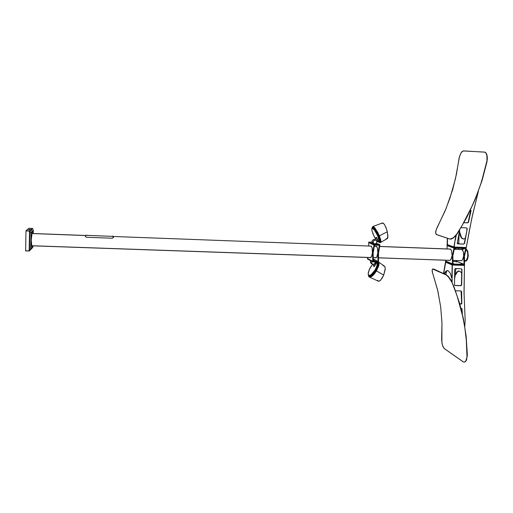 <?xml version="1.0" encoding="UTF-8"?>
<svg xmlns="http://www.w3.org/2000/svg" width="513" height="513" viewBox="0 0 513 513"><rect width="100%" height="100%" fill="white"/><g stroke="black" fill="none" stroke-linecap="round" stroke-linejoin="round"><path stroke-width="0.77" d="M463.245 150.925L484.836 152.105L486.1 153.323L486.895 155.426L486.965 160.979L484.304 172.144L480.399 185.071L475.641 197.928L470.581 209.426L463.669 222.802L456.923 233.992L453.152 237.891L449.888 239.026L436.435 234.499L435.736 233.569L435.659 231.85L436.717 228.42L445.027 211.106L449.933 198.249L455.48 178.678L459.488 156.484L461.2 152.592L463.245 150.925M436.794 234.685L435.652 233.197L436.185 229.753L446.002 208.772L452.646 189.65L456.435 174.247L459.141 157.857L460.789 153.252L462.033 151.598L463.463 150.899L485.003 152.188L486.074 153.278L486.805 155.067L487.074 160.184L481.553 181.551L477.693 192.683L472.697 204.828L462.046 225.643L456.256 234.883L453.716 237.468L451.421 238.821L449.805 239.064L436.794 234.685M450.491 239.135L451.363 238.975L450.491 239.135M451.844 238.795L452.351 238.551L451.844 238.795M452.87 238.25L453.402 237.891L452.87 238.25M453.947 237.474L454.492 237.006L453.947 237.474M455.037 236.493L455.576 235.929L455.037 236.493M456.102 235.326L456.608 234.691L456.102 235.326M457.089 234.031L457.551 233.338L457.089 234.031M467.151 216.685L457.551 233.338L466.836 217.3L475.301 199.172L467.151 216.685M481.919 180.922L475.301 199.172L482.13 180.255L486.927 162.063L481.919 180.922M487.106 161.127L486.927 162.063L487.106 161.127M487.318 159.261L487.241 160.197L487.318 159.261M487.331 157.465L487.35 158.35L487.331 157.465M487.138 155.817L487.26 156.625L487.138 155.817M486.76 154.4L486.972 155.08L486.76 154.4M486.221 153.265L486.51 153.791L486.221 153.265M485.542 152.464L485.901 152.823L485.542 152.464M469.44 230.106L472.678 214.472L478.385 191.291L471.78 218.48L466.234 247.529L469.44 230.106M456.256 235.14L455.371 240.026L456.256 235.14M471.094 210.651L468.472 222.296L467.715 222.841L463.919 222.68L467.587 222.841L468.234 222.257L470.703 210.183L468.555 222.058L471.094 210.651M470.767 210.183L471.107 210.567L470.767 210.183M467.24 228.753L467.01 230.004L467.24 228.753L466.65 227.894L467.029 228.484L466.779 229.939L467.24 228.753M457.814 243.867L463.611 244.105L464.194 243.604L467.01 230.004L464.56 243.354L463.611 244.105L457.628 243.803L463.515 244.028L464.182 243.624L467.01 230.004L464.566 243.335L463.611 244.105L457.91 243.887L457.295 243.38L459.68 229.927L457.282 243.027L457.654 243.816M466.58 227.881L467.253 228.586L466.644 227.881L461.052 227.644L466.58 227.881M455.153 239.956L454.114 247.067L466.234 247.529L453.896 246.99L455.153 239.956M467.907 222.796L467.362 222.783L468.555 222.058L467.907 222.796M459.898 232.678L461.328 237.141L462.245 238.333L463.649 239.077L462.418 238.487L461.367 237.205L459.86 232.53L459.295 232.421L459.77 232.434L459.545 230.638L459.231 232.344L459.898 232.678M465.24 238.353L463.412 239.077L461.585 238.122L460.385 236.192L459.424 232.658L460.334 236.076L461.751 238.295L463.438 239.084L465.24 238.353M454.281 237.192L452.267 238.596L454.281 237.192M374.471 243.848L373.458 243.111L373.156 241.892L373.849 240.533L374.958 240.052L376.196 240.405L376.888 241.604L376.606 242.95L375.535 243.81M375.189 240.052L373.759 239.52L372.258 240.469L372.105 242.245L373.297 243.297M372.945 243.162L372.034 242.059L372.22 240.526L373.393 239.584L374.913 239.815M374.144 243.72L373.291 242.796L373.22 241.54L373.958 240.443L375.183 240.046L376.311 240.501L376.888 241.572L376.632 242.912L375.747 243.726M378.075 241.296L376.459 237.404L376.132 237.301L375.048 239.847M376.908 241.822L378.139 241.091L377.998 240.629L376.786 241.2L377.998 240.629L376.536 237.455L375.074 239.86L376.119 237.397M375.106 239.885L376.459 237.404L375.074 239.86M379.896 241.918L379.498 242.117L380.056 241.527L379.966 239.738L378.735 235.833L378.344 236.012L376.061 231.414L373.733 228.279L372.457 227.567L371.951 228.323L372.72 228.253L374.439 229.965L377.818 236.14L374.676 230.279L372.226 228.144L371.771 228.862L371.976 230.812L374.259 236.711L375.478 238.859L373.066 234.114L371.822 229.991L372.066 227.887L372.951 227.689L375.849 231.068L378.472 236.326L379.716 241.084L379.434 242.187L378.543 242.085L379.921 241.886L379.986 239.84L378.78 235.935L376.253 230.914L373.759 227.778L372.541 227.567M372.342 228.138L373.483 228.323L374.836 229.792L378.209 235.954L375.163 230.241L373.65 228.458L372.585 227.971M380.486 242.11L380.075 242.328L380.665 241.636L380.563 239.853L379.261 235.704L378.876 235.89L376.754 231.536L374.387 228.131L372.836 226.996L372.137 227.766L372.836 226.996L374.067 227.798L377.908 233.723L380.255 240.533L380.12 242.271L379.088 242.296L380.486 242.117L380.633 240.289L377.773 232.504L374.997 228.208L373.611 226.958L372.739 226.99M386.879 238.84L387.565 238.353L387.911 236.852L387.341 231.818L379.402 235.768L375.016 227.996L373.137 226.438L372.323 227.214L373.143 226.445L374.445 227.362L377.857 232.447L380.62 239.443L380.909 241.642L380.454 242.687L379.633 242.508L380.582 242.611L380.909 241.29L379.402 235.768L387.341 231.818L386.032 227.644L384.417 224.47L382.82 222.95L381.832 223.565M387.219 238.744L387.924 235.813L386.866 230.029L384.667 224.854L383.474 223.341L382.422 222.937M386.244 238.603L386.776 238.834M379.312 241.719L378.485 242.078L377.562 241.54L378.665 242.078L379.113 241.245L377.818 236.14L378.985 239.84L378.927 241.899L379.46 241.347L379.37 239.654L378.209 235.954L377.818 236.14L378.209 235.954L379.351 239.533L379.485 241.219L379.024 241.899M379.511 242.098L379.575 239.924L378.081 234.319L375.144 229.279L372.791 227.4M372.996 226.823L374.067 227.265L375.561 228.913L378.748 234.499L380.165 240.007L380.095 242.303M113.437 237.275L113.488 236.698L113.437 237.275M113.347 237.455L113.501 236.378L113.347 237.455M85.421 236.249L85.645 235.339L85.421 236.249M85.748 235.666L85.639 235.339M461.809 249.478L463.354 251.729L463.681 255.981L463.329 251.633L462.316 249.793L461.052 249.478L461.809 249.478M463.784 256.006L466.234 247.529L466.182 248.036L454.063 247.58L466.182 248.036L466.131 248.542L465.65 248.523L464.137 255.493L464.624 255.512L463.681 255.981L464.624 255.512L464.259 256.025M452.248 255.583L452.979 255.282L454.499 248.106L447.086 245.586L447.304 238.224L447.182 244.592L454.114 247.067L454.063 247.58L447.131 245.086L447.182 244.592L454.114 247.067L466.234 247.529L454.114 247.067L454.063 247.58L447.131 245.086L447.086 245.586L454.011 248.087L454.063 247.58L447.131 245.086L454.063 247.58L466.182 248.036L454.063 247.58L454.011 248.087L447.086 245.586L447.105 248.959L447.086 245.586L454.499 248.106L453.03 255.096L452.145 255.583L452.543 255.076L452.992 255.243L452.197 255.596M449.561 249.049L450.542 249.171L451.511 250.498L452.145 255.583L451.549 250.581L450.664 249.254L449.561 249.049M378.331 252.935L378.652 252.415L378.427 252.935L377.799 252.903L377.388 247.753L376.247 246.227L375.882 246.298L376.85 246.631L377.523 248.266L377.927 252.915M372.989 252.742L373.304 252.223L373.086 252.742L372.457 252.71L372.072 247.612L370.937 246.028L370.578 246.105L371.527 246.432L372.188 248.068L372.579 252.723M373.772 243.47L373.426 243.354M371.887 242.316L371.559 242.341L371.887 242.316M371.579 242.367L372.419 242.758L371.572 242.335M374.484 243.713L376.093 244.464L374.484 243.713M375.24 243.707L375.369 244.124L375.394 243.752L377.029 244.502L376.119 244.477L377.029 244.502L375.394 243.752M466.035 249.376L467.567 251.421L468.074 255.423L467.234 259.373L465.509 261.188L466.606 260.687L467.542 259.212L468.292 255.769L467.696 251.133L466.811 249.754L465.951 249.369M466.048 249.427L467.048 250.325L467.773 252.12L468.055 255.763L466.868 260.053L465.83 261.059L464.522 260.886L465.214 261.175L466.317 260.931L467.247 259.834L468.298 255.718L467.785 251.364L467.035 249.978L466.048 249.427M113.469 237.32L112.039 238.224L86.562 237.282L85.402 236.608L85.536 235.467L85.408 236.621L86.562 237.282L112.039 238.224L113.245 237.743L113.565 236.564L113.476 237.314M464.522 260.854L466.323 260.412L467.785 256.923L467.657 252.281L466.971 250.568L465.894 249.677L467.452 251.582L467.939 255.493L467.067 259.334L465.394 260.88M113.591 236.512L371.207 246.125M85.344 236.474L85.466 235.935L85.344 236.474M464.522 260.79L465.156 260.867M453.838 263.791L453.037 263.637L453.838 263.791M461.88 264.067L461.072 263.906L461.88 264.067M456.564 261.931L455.775 261.777L456.564 261.931M460.693 260.739L461.674 260.668L462.559 259.77L463.675 256.064L462.508 259.847L461.565 260.719L460.693 260.739M463.714 256.083L464.073 264.381L456.961 261.54L452.934 261.399L456.961 261.54L457.166 260.598L456.961 261.54L464.554 264.4L464.502 264.907L452.421 264.496L464.502 264.907L464.554 264.4L464.073 264.381L464.002 256.846L464.489 256.866L464.194 256.096L464.483 256.724L464.002 256.846L463.714 256.083L464.194 256.096L463.714 256.083M450.138 260.277L451.389 258.629L452.094 255.647L452.889 256.263L452.953 264.009L445.598 261.149L445.791 260.206L445.598 261.149L452.466 263.99L452.421 264.496L445.547 261.643L452.421 264.496L452.466 263.99L445.598 261.149L445.547 261.643L445.598 261.149L452.953 264.009L452.896 256.455L452.415 256.436L452.133 255.666L452.415 256.436L452.896 256.455L452.575 255.666L452.094 255.647L450.959 259.45L450.048 260.322L449.157 260.322L449.683 260.418L378.523 257.802M377.792 252.986L376.875 256.859L376.157 257.75L375.465 257.763L376.734 257.122L377.792 252.986L378.293 253.005L377.792 252.986L378.036 253.781L378.536 253.8L378.382 253.063L378.517 261.483L372.662 261.284L373.163 261.297L372.662 261.284L372.989 252.832L373.163 261.297L373.188 253.608L372.688 253.595L372.662 261.284L367.443 258.449L372.662 261.284L367.443 258.449L367.603 257.488L367.443 258.449L372.662 261.284L378.517 261.483L378.472 261.996L372.618 261.797L367.404 258.956L367.443 258.449L367.404 258.956L372.618 261.797L372.662 261.284L372.618 261.797L378.472 261.996L378.536 253.8L378.036 253.781L378.017 261.463L377.792 252.986M372.451 252.794L371.547 256.673L370.277 257.635L371.592 256.59L372.451 252.794L372.951 252.813L372.451 252.794L372.688 253.595L372.451 252.794M373.182 260.091L373.791 260.014L373.182 260.091M375.644 261.181L373.163 260.238L375.644 261.181M374.727 261.149L373.163 260.309L374.727 261.149M456.23 248.202L455.018 248.228L454.589 248.773L455.698 248.85L454.371 248.722L455.275 248.85L454.653 248.164L455.724 248.247L454.492 248.132L456.217 248.17M462.335 248.985L462.341 248.401L464.297 248.472L463.444 249.151L463.842 249.145M462.328 248.965L462.655 249.074L462.348 248.401L464.002 248.549L463.919 249.1M455.852 248.818L455.384 248.85L455.865 248.799M458.359 243.329L457.628 243.213L458.359 243.329L458.314 243.835L458.333 243.239L457.724 243.143L458.596 243.213L457.724 243.13L458.359 243.329M462.655 249.074L463.444 249.151L462.655 249.074M371.341 263.592L370.367 262.444L370.585 260.918L371.867 261.399L371.598 263.259L372.88 264.368L374.682 263.772L375.157 261.886L374.721 263.72L372.913 264.375L371.803 263.644L371.765 261.559L370.694 260.751L370.501 262.791L372.085 263.964M371.508 263.656L371.861 263.733M373.74 266.382L373.233 264.407L374.176 266.664L376.311 263.316L375.227 262.355L376.26 262.957M373.24 264.407L374.176 266.664L376.292 262.989M369.123 275.956L370.13 276.206L371.534 275.59L374.298 272.878L375.875 270.563L375.516 270.357L377.613 265.445L377.825 263.284L377.074 261.951L377.722 262.765L377.786 264.541L376.875 267.664L374.997 271.197L372.701 274.089L370.501 275.77L368.898 275.847L368.161 273.884L369.379 269.242L372.611 264.285L370.437 267.254L368.379 272.025L368.18 274.077L368.764 275.276L370.277 275.199L371.816 274.134L375.029 270.075L371.046 274.75L369.283 275.436L368.276 274.583L369.251 275.994L371.399 275.231L375.516 270.357L375.875 270.563L376.901 268.62L378.171 264.484L378.075 262.97L377.485 262.181M368.988 275.378L369.937 275.622L371.771 274.673L375.381 270.28L377.485 265.054L377.497 263.201L376.754 262.284M369.257 276.533L370.771 276.667L372.355 275.725L376.362 270.851L376.01 270.64L378.344 264.823L378.434 263.188L377.934 261.976L378.459 263.592L378.049 266.093L374.875 272.371L372.432 275.154L370.719 276.34L369.033 276.424L368.372 275.09L369.2 276.513L370.989 276.206L373.49 274.102L376.01 270.64L376.362 270.851L378.697 265.029L378.709 262.97L377.972 261.976M377.485 280.393L378.523 281.265L380.248 280.496L382.14 278.181L383.698 275.122L376.497 270.928L378.889 265.163L379.043 263.06L378.491 261.797L379.062 263.31L378.568 266.382L375.349 272.685L372.868 275.552L370.585 277.052L369.001 276.873L368.475 275.609L369.424 277.123L371.489 276.616L374.041 274.352L376.497 270.928L383.698 275.122L385.199 268.671L384.859 266.645L383.916 265.817M378.062 281.111L379.184 281.162L380.614 280.156L383.57 275.443L385.141 269.729L385.109 267.51L384.481 266.106M383.666 265.805L383.128 265.92M369.264 276.065L370.514 276.109L372.207 275.083L375.875 270.563L378.094 265.041L378.107 263.086L377.331 262.117M369.398 276.635L370.655 276.706L372.502 275.609L376.362 270.851L378.665 265.234L378.754 263.156L378.055 262.021M369.136 275.487L370.315 275.532L371.919 274.558L375.272 270.466L375.029 270.075L376.664 266.606L377.235 263.714L376.677 262.214L375.215 262.214L376.715 262.246L377.235 263.817L376.638 266.677L375.029 270.075L375.381 270.28L377.453 265.24L377.536 263.368L376.914 262.348M463.399 361.941L444.322 348.609L442.495 345.454L441.622 340.222L441.93 322.831L440.686 306.8L437.576 289.839L432.286 271.871L432.113 269.864L432.651 268.979L446.207 274.936L448.259 276.635L452.081 282.567L457.045 295.7L462.623 315.918L464.759 327.3L466.253 339.061L467.029 357.362L465.676 361.223L464.547 362.043L463.399 361.941M464.22 362.101L465.586 361.498L466.65 359.696L467.285 353.778L466.105 336.06L463.348 318.554L459.584 303.273L453.89 286.53L450.401 279.181L448.272 276.411L446.31 274.833L448.189 276.321L450.433 279.226L453.62 285.844L459.552 303.164L463.348 318.554L466.176 336.714L467.311 355.092L466.439 360.216L465.458 361.62L464.271 362.101M452.517 283.567L456.455 293.975L459.962 305.222L462.784 316.668L464.913 328.275L466.458 341.312L467.144 355.74L466.317 360.126L465.374 361.55L464.342 362.088L463.098 361.774L444.213 348.519L442.77 346.23L441.873 342.774L441.917 322.395L440.699 306.877L437.845 290.961L432.497 272.73L432.113 269.851L432.517 269.043L433.588 269.024L446.31 274.833L449.644 278.367L452.517 283.567M452.222 272.403L452.062 282.144L452.158 264.913L464.457 265.407L452.37 265.003L452.222 272.403L452.158 264.913L452.222 272.403M464.784 326.409L465.144 320.176L464.047 293.603L464.457 265.407L464.041 292.359L465.15 320.458L464.784 326.409M461.033 290.98L461.623 291.73L461.841 303.619L461.424 304.036L459.757 303.888L461.841 303.587L461.623 291.82L460.95 290.961L455.506 290.8L460.911 290.954L461.597 291.583L461.835 303.683L459.789 303.997L461.424 304.036L461.617 303.549L461.059 290.999M461.674 284.875L460.918 285.728L455.185 285.561L454.518 285.023L454.71 269.344L455.262 268.626L461.206 268.774L461.912 269.344L461.674 284.875L460.918 285.728L455.178 285.561L454.518 285.023L454.71 269.357L455.467 268.588L461.206 268.774L461.912 269.344L461.45 284.773L461.738 269.466L461.328 268.793L461.963 269.671L461.674 284.875M461.655 308.403L462.046 308.768L462.316 313.815L462.04 308.73L460.988 308.39L461.655 308.403M454.839 285.427L460.687 285.626L461.45 284.773L460.847 285.728L455.057 285.536M443.495 273.551L444.309 268.915L443.495 273.551M451.767 280.258L451.882 279.591L451.767 280.258M451.395 280.842L451.722 280.412L451.395 280.842M454.531 279.252L455.371 274.635L454.531 279.252M445.9 274.647L446.522 271.108L445.9 274.647M455.23 274.622L455.781 274.558L455.166 274.622L456.705 272.147L458.333 271.037L460.161 271.428L461.668 273.256L460.084 271.371L458.404 271.018L456.775 272.063L455.332 274.493L455.8 274.513L457.558 271.762L458.968 271.018M459.135 270.999L457.327 271.999L455.64 274.635M447.695 270.627L445.977 271.595L444.527 274.025L445.835 271.755L447.541 270.652M444.123 273.839L445.906 271.197L446.932 270.659L448.202 270.781L450.241 273.096L451.645 277.847L450.363 273.352L448.362 270.858L447.182 270.614L446.13 271.031L444.123 273.839M112.174 236.358L113.501 236.378M112.892 236.108L112.405 236.089L113.129 236.41M112.167 236.333L86.909 235.371M112.155 236.378L113.123 236.422M85.953 235.396L86.941 235.435L85.972 235.345M33.069 246.477L33.095 245.868L33.005 246.702L31.909 247.837L31.19 240.674L31.665 234.928L32.101 233.428L32.543 233.486L32.178 231.434L32.204 233.3L32.229 231.619L33.287 230.42L32.229 231.619L31.203 240.052L31.966 247.657L33.069 246.477M33.345 230.677L33.3 233.511L33.345 230.677M32.101 245.83L31.966 247.657L32.101 245.83M32.229 247.984L30.863 249.446L31.909 247.837L29.376 250.992L25.669 250.908L29.549 250.774L29.626 231.055M32.543 228.516L29.767 230.985L25.971 230.773L29.786 231.119L29.523 230.901L30.94 229.651L31.274 229.85L32.627 228.638L32.351 228.426L28.869 228.291L27.439 229.516L28.869 228.291L32.319 228.426L30.94 229.651L31.274 229.85L32.518 228.49L30.94 229.651L30.171 229.619L30.94 229.651L30.171 229.619L30.94 229.651L29.523 230.901L29.805 231.126M30.69 249.074L29.549 250.767L29.863 231.171L25.964 230.901L29.517 231.036L29.183 250.921L30.69 249.074M29.767 230.985L31.049 232.78L29.863 231.177L30.966 232.511L32.178 231.434L31.274 229.85L32.178 231.434L31.274 229.85L32.178 231.434L33.287 230.42L30.979 232.395L31.126 232.928L29.799 231.126M32.313 247.894L33.005 246.682L30.953 249.344L31.909 247.837L30.677 249.017L31.088 232.742L30.697 249.151L33.018 246.657L29.395 250.985L25.65 250.806L25.951 230.914L29.671 231.074M31.069 232.767L30.812 248.779M30.703 249.145L29.562 250.831L30.697 249.151M29.465 229.414L29.895 229.753L29.209 229.683L29.542 229.625M29.209 229.709L30.222 229.728M29.504 229.401L29.978 229.42L29.504 229.407M29.235 229.702L30.216 229.747M375.554 240.103L374.349 239.565M376.908 241.847L378.119 241.277M380.736 242.418L387.475 238.494M372.989 226.419L382.166 223.078M378.376 252.947L377.876 252.928M373.028 252.755L372.528 252.736M461.488 260.751L452.928 260.45M449.978 260.347L378.523 257.866M376.106 257.782L373.175 257.68M370.79 257.597L31.633 245.817M85.556 235.461L32.082 233.466M461.899 249.51L454.261 249.228M450.382 249.081L379.665 246.439M376.516 246.323L374.298 246.24M458.603 243.848L458.59 243.22M457.59 243.778L457.641 243.226M378.754 262.124L384.718 266.388M369.655 277.174L377.895 280.983M378.055 262.111L378.408 262.316M376.875 262.406L377.228 262.618M377.465 262.258L377.818 262.464M455.198 274.628L455.666 274.647M86.928 235.409L86.697 235.121M29.978 229.426L30.216 229.715M447.387 244.663L447.516 238.295L447.387 244.663L453.896 246.99L447.387 244.663L447.516 238.295L447.387 244.663M463.944 222.636L467.362 222.783L463.944 222.636M458.814 243.855L459.02 233.486L458.814 243.855M455.948 235.505L453.896 246.99L455.948 235.505M372.105 242.245L373.291 242.796L372.105 242.245M376.324 240.52L377.164 238.59L376.324 240.52M466.131 248.542L454.011 248.087L452.543 255.076L454.011 248.087L466.131 248.542L464.624 255.512L466.131 248.542M458.513 249.382L458.5 248.254L458.513 249.382M463.829 256L464.207 256.013M379.857 245.297L379.357 245.278L379.857 245.297L378.652 252.415L378.152 252.402L379.357 245.278L378.152 252.402L378.652 252.415L379.857 245.297L373.983 245.079L368.719 242.598L368.706 246.035L368.719 242.598L374.49 245.099L373.983 245.079L372.797 252.21L373.983 245.079L379.857 245.297L379.902 244.778L376.433 243.194L379.902 244.778L379.857 245.297M374.49 245.099L373.304 252.223L372.797 252.21L373.304 252.223L374.49 245.099M372.092 242.219L368.764 242.091L374.028 244.56L379.902 244.778L374.028 244.56L373.983 245.079L368.719 242.598L373.983 245.079L374.028 244.56L368.764 242.091L368.719 242.598L368.764 242.091L372.092 242.219M462.008 249.568L454.249 249.28L462.008 249.568M450.491 249.138L379.652 246.496L450.491 249.138M376.6 246.381L374.291 246.291L376.6 246.381M85.498 235.518L32.05 233.524L85.498 235.518M461.629 260.687L452.928 260.386M376.209 257.718L373.175 257.616M370.893 257.539L31.607 245.746M452.466 263.99L464.554 264.4L464.489 256.866L464.554 264.4L452.466 263.99L452.415 256.436L452.466 263.99M464.194 256.096L463.675 256.064L464.194 256.096M373.169 258.892L378.017 261.463L373.169 258.892M378.293 253.005L377.825 253.005L378.293 253.005M372.951 252.813L372.483 252.813L372.951 252.813M455.441 248.247L455.877 248.247L455.441 248.247M455.91 248.702L455.948 248.247L455.91 248.702M463.508 248.542L463.938 248.549L463.867 249.1L463.925 248.568L463.502 248.549M462.713 248.465L463.034 249.068L462.713 248.465M376.087 263.849L375.041 263.233L376.087 263.849M374.452 263.983L374.926 265.798L374.452 263.983M446.163 274.917L433.44 269.094L446.163 274.917M444.309 268.915L445.502 262.137L444.309 268.915M454.922 274.513L455.993 268.607L454.922 274.513M452.158 264.913L451.902 277.963L452.158 264.913L445.707 262.226L452.158 264.913M443.694 273.641L445.707 262.226L443.694 273.641M464.457 265.407L464.502 264.907L452.421 264.496L452.37 265.003L464.457 265.407L452.37 265.003L445.502 262.137L445.547 261.643L452.421 264.496L464.502 264.907L464.457 265.407M452.37 265.003L445.502 262.137L445.547 261.643L452.421 264.496L452.37 265.003M29.279 229.587L27.439 229.516L29.279 229.587L27.439 229.516L25.971 230.773L27.439 229.516L29.279 229.587M32.627 228.638L33.281 230.324L32.627 228.638M32.229 231.619L31.101 232.652L32.229 231.619M30.838 248.856L31.966 247.657L30.838 248.856M29.876 231.087L31.274 229.85L29.876 231.087M31.004 232.767L30.748 248.811L31.004 232.767M25.951 230.914L25.65 250.806L29.183 250.921L29.504 231.049L25.951 230.914"/></g></svg>
